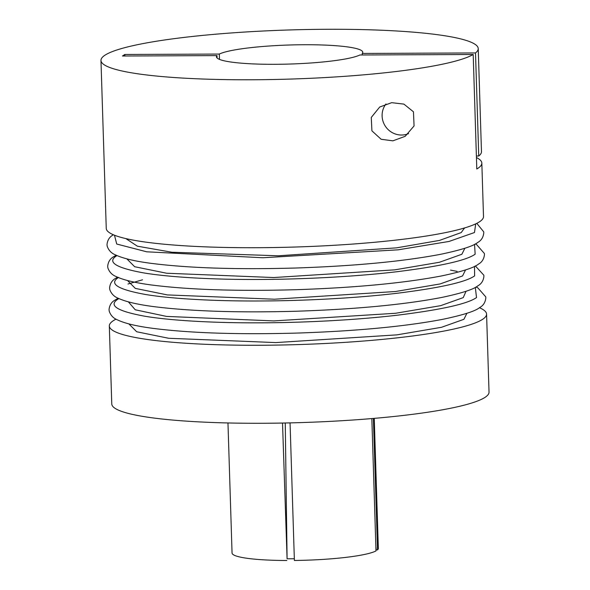 <?xml version="1.0" encoding="UTF-8"?>
<svg xmlns="http://www.w3.org/2000/svg" width="590" height="590" viewBox="0 0 590 590"><rect width="100%" height="100%" fill="white"/><g stroke="black" fill="none" stroke-linecap="round" stroke-linejoin="round"><path stroke-width="0.89" d="M219.48 59.398L219.31 54.066A73.175 9.521 178.2 0 1 304.204 44.737A73.175 9.521 178.2 0 1 362.747 52.23A73.175 9.521 178.2 0 1 362.201 53.439L362.253 54.973M476.432 157.53A188.719 24.559 178.2 0 1 481.831 163.098A188.719 24.559 178.2 0 1 478.033 168.224A188.719 24.559 178.2 0 1 476.794 168.998L473.195 54.494L359.893 54.988A73.175 9.521 178.2 0 1 274.999 64.31A73.175 9.521 178.2 0 1 216.464 56.824A73.175 9.521 178.2 0 1 217.002 55.608L217.076 58.004M294.329 558.745A71.715 9.329 178.2 0 1 290.833 558.774A71.715 9.329 178.2 0 1 287.087 558.774L285.258 423M375.867 546.827L376.051 548.361A71.715 9.329 178.2 0 1 375.919 548.479M373.404 418.435L377.534 549.887L376.096 549.887L376.051 548.361M374.252 418.369L378.338 548.412A73.175 9.521 178.2 0 1 377.534 549.887M287.087 558.774L282.522 423.052M286.843 560.5A73.175 9.521 178.2 0 1 232.054 553.007L227.969 422.964M290.059 422.89L294.388 560.471A73.175 9.521 178.2 0 0 376 550.913L371.84 418.568M476.388 156.011L478.741 156.003A188.719 24.559 -1.8 0 0 481.47 151.652L478.232 48.594A188.719 24.559 178.2 0 1 475.503 52.945L478.741 156.003M362.201 53.439L475.503 52.945M118.892 298.57L118.015 299.123C108.103 305.399 116.99 311.092 144.69 316.203C172.546 320.908 218.153 323.077 260.743 322.819C303.113 322.708 355.829 320.112 398.184 315.097C441.6 309.676 467.708 303.835 476.514 297.559L475.304 287.367M118.538 277.44C108.693 283.672 117.521 289.329 145.037 294.403C172.708 299.078 218.005 301.232 260.308 300.974C302.39 300.863 354.752 298.282 396.827 293.304C439.948 287.92 465.879 282.116 474.625 275.891L474.5 266.363M116.96 255.566L116.65 255.765C106.738 262.041 115.625 267.735 143.326 272.846C171.181 277.551 216.788 279.719 259.379 279.461C301.748 279.35 354.465 276.754 396.827 271.739C440.236 266.319 466.343 260.478 475.149 254.202L474.53 244.326M114.475 235.211L116.724 244.031L146.711 251.805L262.852 257.756L398.125 249.828L449.049 241.45L474.471 232.526L475.732 223.861M473.195 54.494A188.719 24.559 178.2 0 1 268.192 79.598A188.719 24.559 178.2 0 1 100.971 60.453L106.252 228.389A188.719 24.559 -1.8 0 0 276.341 247.49A188.719 24.559 -1.8 0 0 479.714 221.663A188.719 24.559 -1.8 0 0 483.505 216.537L481.831 163.098M100.971 60.453A188.719 24.559 178.2 0 1 104.769 55.327A188.719 24.559 178.2 0 1 308.142 29.5A188.719 24.559 178.2 0 1 478.232 48.594M385.978 103.943A19.256 18.696 -123.8 0 0 384.186 124.202A19.256 18.696 -123.8 0 0 401.569 135.029A19.256 18.696 -123.8 0 0 408.575 133.613M392.896 140.84L381.133 139.27L371.906 130.833L371.28 117.425L379.709 107.011L391.694 102.675L403.907 104.113L413.465 111.805L414.062 125.95L405.19 136.305L392.896 140.84M116.046 319.138A188.719 24.559 -1.8 0 0 113.118 320.827A188.719 24.559 -1.8 0 0 109.32 325.953L111.768 403.966A188.719 24.559 -1.8 0 0 281.858 423.06A188.719 24.559 -1.8 0 0 485.231 397.232A188.719 24.559 -1.8 0 0 489.029 392.107L486.573 314.094A188.719 24.559 -1.8 0 0 479.434 307.722M109.32 325.953A188.719 24.559 -1.8 0 0 279.402 345.047A188.719 24.559 -1.8 0 0 482.775 319.219A188.719 24.559 -1.8 0 0 486.573 314.094M124.829 56.006L124.785 54.472L219.31 54.066M217.002 55.608L122.477 56.02L124.785 54.472M464.603 227.947L461.196 232.585L439.528 240.403L396.576 247.852L278.325 255.78L171.904 252.24L137.382 246.185L125.84 238.589M464.876 248.235L461.874 254.261L439.469 262.255L394.85 269.837L273.76 277.543L166.638 273.236L134.645 266.717L126.835 258.855M465.562 269.91L462.553 275.943L440.147 283.938L395.536 291.512L274.446 299.219L167.317 294.911L135.324 288.399L127.521 280.538M457.117 271.385L450.509 270.109M142.544 279.793L127.993 284.004M466.034 291.254L463.239 297.618L440.642 305.664L395.602 313.268L273.804 320.916L166.557 316.417L135.235 309.78L128.384 301.866M466.919 313.268L463.917 319.301L441.512 327.295L396.893 334.869L275.81 342.584L168.681 338.276L136.688 331.757L128.878 323.895M476.786 223.344L483.697 231.804L483.785 232.807C483.313 237.305 481.285 240.536 477.686 242.49C473.438 246.045 461.166 249.968 440.87 254.253C403.147 261.451 354.62 266.038 295.288 268.03C236.406 269.674 188.18 268.096 150.605 263.28C134.498 261.149 122.801 258.354 115.515 254.895C111.458 253.324 108.685 250.44 107.196 246.244L106.997 244.644C107.469 240.137 109.497 236.915 113.096 234.96L113.391 234.768M475.297 243.921L476.514 244.511L484.383 253.486L484.471 254.482C483.999 258.988 481.964 262.218 478.365 264.165C474.124 267.727 461.852 271.651 441.549 275.936C403.833 283.126 355.305 287.721 295.974 289.705C237.092 291.357 188.859 289.771 151.291 284.963C135.176 282.824 123.48 280.029 116.193 276.577C112.144 274.999 109.371 272.115 107.874 267.919L107.675 266.326C108.147 261.82 110.183 258.59 113.782 256.643L116.164 255.205M475.341 265.943L483.829 275.206L483.918 276.201C483.446 280.693 481.418 283.908 477.841 285.848C473.615 289.395 461.424 293.289 441.261 297.544C403.789 304.691 355.586 309.256 296.652 311.225C238.168 312.862 190.26 311.291 152.943 306.512C137.116 304.411 125.582 301.674 118.332 298.304C114.239 296.748 111.407 293.894 109.836 289.756L109.585 287.964C110.057 283.473 112.085 280.257 115.67 278.318L117.506 277.182M476.005 286.983L477.871 287.868L485.74 296.844L485.836 297.839C485.364 302.346 483.328 305.576 479.729 307.523C475.481 311.085 463.209 315.008 442.913 319.293C405.19 326.491 356.67 331.079 297.331 333.062C238.448 334.714 190.223 333.129 152.655 328.32C136.541 326.189 124.844 323.394 117.558 319.935C113.509 318.364 110.728 315.473 109.239 311.277L109.039 309.684C109.511 305.178 111.547 301.947 115.139 300L118.17 298.223"/></g></svg>
